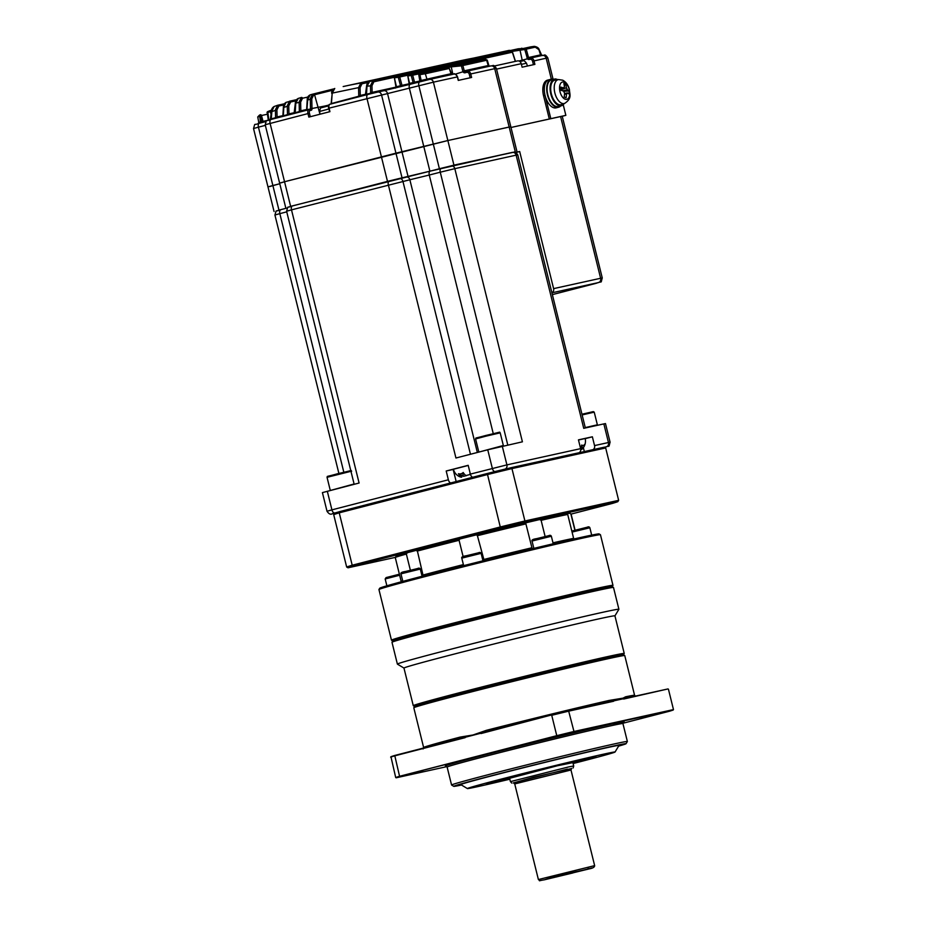 <?xml version="1.0" encoding="UTF-8"?>
<svg xmlns="http://www.w3.org/2000/svg" width="927" height="927" viewBox="0 0 927 927"><rect width="100%" height="100%" fill="white"/><g stroke="black" fill="none" stroke-linecap="round" stroke-linejoin="round"><path stroke-width="1.39" d="M519.885 61.518L523.21 60.788A25.353 25.353 0 0 0 522.249 60.765A24.751 3.893 -77.2 0 1 522.353 60.776L522.202 60.162L518.935 60.997M521.901 60.846A24.751 3.893 -77.2 0 1 522.144 60.776A25.319 24.948 -98.4 0 0 519.05 60.997L518.981 61.02A25.319 24.948 81.6 0 1 521.901 60.846M328.761 109.027L319.595 111.449C320.151 108.586 320.742 107.347 321.356 107.752L328.552 105.863M328.946 104.994L328.958 104.983A25.319 4.241 -104.1 0 0 328.54 105.655A24.751 22.016 5.3 0 0 325.794 106.338A25.319 4.241 75.9 0 1 326.2 105.678L325.134 105.968A25.319 24.948 81.6 0 0 322.156 107.312A25.353 25.353 0 0 0 321.356 107.752M327.625 105.84A25.319 4.241 75.9 0 0 327.138 105.539L326.223 105.759M287.405 207.949L278.969 210.128L272.874 185.516L279.792 183.731L269.606 186.582M514.3 152.098L453.94 165.133L290.626 206.339L284.543 181.738L281.263 182.793M402.028 177.775L395.945 153.175L284.543 181.738L447.857 140.533L510.8 126.721L509.166 127.034L494.717 68.668L470.742 73.951L471.611 77.462L458.262 80.406L457.393 76.895L433.407 82.167L329.073 108.146L329.942 111.657L308.842 117.103L307.973 113.592L265.192 124.739C267.243 118.181 264.867 122.132 271.066 119.456L308.911 109.676A3.627 1.924 -104.5 0 1 308.981 109.664A1.089 0.915 -102.4 0 1 309.015 109.653L310.499 108.783L310.267 98.795L312.503 94.206L310.105 94.89L312.503 94.206A1.089 0.915 -102.4 0 1 312.55 94.195L333.778 88.888L313.453 93.998A1.089 0.915 -102.4 0 0 313.407 94.009M551.889 292.781A3.627 3.071 -102.4 0 0 553.604 288.621L600.626 278.274L560.603 116.559L510.986 127.486L565.852 115.342L563.222 104.705M560.603 116.559L562.237 116.246L602.26 277.973L600.626 278.274A3.627 3.071 77.6 0 1 598.529 282.561L551.901 292.828M553.604 288.621L519.676 151.518L515.69 152.399M515.899 152.491L519.676 151.518M290.626 206.339L288.355 207.185M278.969 210.128L276.686 210.962M295.006 113.268L295.122 112.688A1.089 0.672 -104.6 0 1 294.867 113.303M301.599 111.564A1.089 0.915 77.6 0 1 300.835 110.8L299.351 111.588L299.131 102.051L301.356 97.474L298.135 98.459L301.356 97.474A1.089 0.915 -102.4 0 1 301.414 97.451L301.484 97.439M295.84 100.846L290.661 101.982L288.76 105.875L288.946 113.87A1.089 0.915 -102.4 0 0 289.711 114.635M294.763 112.584L288.946 113.87L287.266 115.272M283.117 116.338L283.245 115.759A1.089 0.672 -104.6 0 1 282.99 116.373M310.221 94.855L307.694 99.525L306.883 110.197M332.584 90.243L313.662 94.971L311.762 98.865L311.993 108.795L307.011 109.618A1.089 0.672 -104.6 0 1 306.756 110.232M367.961 82.48L361.97 83.789L360.07 87.717L360.255 95.446A1.089 0.915 -102.4 0 0 361.009 96.223M366.072 94.16L360.255 95.446L358.564 96.848M283.836 104.925L278.807 106.026L276.906 109.931L277.069 116.929A1.089 0.915 -102.4 0 0 277.833 117.706M282.886 115.655L277.069 116.929L275.389 118.343M285.725 207.718L279.63 183.106L284.543 181.738L270.093 123.372A3.627 1.924 75.5 0 1 271.066 119.456A3.627 1.924 75.5 0 0 271.066 119.456A1.089 0.672 -104.6 0 0 271.356 118.83L275.586 117.729L275.4 109.849L277.602 105.272A1.089 0.915 77.6 0 1 277.694 105.249L274.137 106.501L271.901 111.101L271.24 119.409M270.533 110.464A1.089 0.915 77.6 0 1 270.661 110.429A1.089 1.089 0 0 0 270.487 110.475L270.325 111.553L267.069 112.804A1.089 1.089 0 0 1 267.729 111.611L270.487 110.475L267.729 111.611L268.83 120.046M270.823 119.282L268.332 119.954A1.089 1.054 -108 0 1 268.343 120.186M267.312 114.23L261.484 115.516L263.025 121.321A1.089 0.915 -102.4 0 0 263.813 122.097M267.243 112.793L268.32 120.186L261.576 121.669L261.402 122.723M366.304 94.855L366.432 94.264A1.089 0.672 -104.6 0 1 366.177 94.89M372.99 93.163A1.089 0.915 77.6 0 1 372.133 92.376L370.661 93.175L370.476 85.643L372.816 80.997L497.231 53.604L506.072 52.283L395.308 76.674L426.872 70.162L432.052 69.629L408.737 74.763L437.023 69.05L442.098 68.656L424.323 72.955L448.123 67.717L437.88 68.76C422.747 70.626 437.59 67.37 451.669 65.724L461.831 64.705L484.103 59.421M396.316 87.764L395.98 86.906A1.089 1.054 -108 0 1 395.597 87.938M402.851 86.141A1.089 0.915 77.6 0 1 401.97 85.354L400.51 85.713L398.297 77.347A1.089 0.579 -97.6 0 1 398.703 76.199A1.089 0.915 -102.4 0 1 399.746 76.987L394.902 77.81A1.089 0.579 -98 0 1 395.308 76.674A1.089 0.915 77.6 0 0 395.25 76.686A1.089 1.089 0 0 0 394.404 77.926L394.578 77.914A1.089 0.915 77.6 0 1 395.25 76.686L506.015 52.294A1.089 0.915 77.6 0 1 506.072 52.283M409.444 84.473L409.155 83.581A1.089 1.054 -108 0 1 408.68 84.67M415.331 82.955A1.089 0.915 77.6 0 1 414.543 82.179L413.094 82.526L411.24 75.574A1.089 0.579 -96.4 0 1 411.669 74.427A1.089 0.915 -102.4 0 1 412.7 75.214L408.32 75.91A1.089 0.579 -96.7 0 1 408.737 74.763A1.089 0.915 77.6 0 0 408.656 74.774A1.089 1.089 0 0 0 407.822 76.026L407.984 76.014M420.14 81.715L419.85 80.811A1.089 1.054 -108 0 1 419.363 81.912M451.217 63.071L451.159 62.827A738.912 625.841 77.6 0 1 457.868 61.298A738.912 625.841 77.6 0 1 475.342 57.764L360.638 83.013A738.912 625.841 77.6 0 0 343.175 86.547L475.771 57.613A1.089 0.915 -102.4 0 0 475.748 57.613A1.089 0.915 -102.4 0 0 475.736 57.625M509.862 50.637A1.089 0.915 77.6 0 0 509.097 50.382L475.771 57.613M458.819 61.089L457.868 61.298M451.159 62.827L349.908 85.11M514.694 49.768L523.581 48.436A1.089 0.915 -102.4 0 0 523.465 48.459L518.205 48.795A1.089 0.915 77.6 0 1 518.205 48.795L518.309 48.772M530.557 46.895A1.089 0.915 -102.4 0 1 530.615 46.883L530.673 46.871A1.089 0.915 -102.4 0 0 530.615 46.883L523.581 48.436M520.626 48.946L515.4 49.722L520.65 48.934M258.865 115.701L260.232 114.786A1.089 0.915 77.6 0 1 261.484 115.516L258.343 116.883M307.857 97.057L302.526 98.227L300.626 102.121L300.835 110.8L306.652 109.513M488.865 65.435L487.231 60.081L486.652 60.255L488.216 65.55L489.989 66.188M520.418 49.027A1.089 0.579 -98.2 0 0 520.024 50.162L522.202 60.162L527.44 58.807L524.775 49.502L511.774 51.448M533.442 64.705L532.573 61.228A2.538 2.144 -102.4 0 0 529.885 59.305L529.247 59.467A2.178 1.842 77.6 0 1 527.44 58.807L528.657 57.972A1.089 0.915 -102.4 0 0 529.526 58.297L530.174 58.123A3.627 3.071 77.6 0 1 534.033 60.869L534.902 64.38L522.11 67.196L521.241 63.685L496.548 69.119M526.988 57.868L541.356 54.693L539.05 49.768L535.238 47.161L526.223 49.154L528.657 57.972M541.322 54.693L542.469 55.458M394.52 77.242L373.882 81.785L371.982 85.713L366.988 86.188L366.513 94.241L370.661 93.175L370.441 93.801M424.323 72.955A1.089 0.915 77.6 0 1 425.342 73.754L419.896 74.67L421.159 80.452L451.009 73.72L449.294 68.459L425.342 73.754L426.907 79.05A1.089 0.915 77.6 0 0 427.753 79.838M451.669 65.724A1.089 0.579 83.7 0 0 451.24 66.871L437.741 68.772M455.203 74.206L464.485 71.286A1.089 0.915 -102.4 0 0 465.342 71.611L466.884 71.205M328.888 105.052L326.211 105.713M325.087 105.979L310.499 108.783M562.249 116.281L565.852 115.342M453.94 165.133L447.857 140.533L509.166 127.034L515.25 151.646M383.859 90.695L410.29 84.264A3.627 1.924 -104.5 0 1 410.36 84.241L429.664 79.398A3.627 3.071 -102.4 0 1 433.407 82.167L447.857 140.533L433.303 144.079L418.853 85.713A3.627 1.924 -104.5 0 1 419.838 81.796A3.627 1.924 -104.5 0 1 419.873 81.785L429.572 79.421A3.627 3.071 -102.4 0 1 429.664 79.398L453.639 74.125A3.627 3.071 -102.4 0 0 453.546 74.148L429.757 79.386M328.737 108.25L328.575 108.274C328.251 105.724 328.737 104.38 330.047 104.218A3.627 1.924 75.5 0 0 330.047 104.218L367.88 94.45A3.627 1.924 -104.5 0 1 367.961 94.427L377.66 92.063A3.627 3.071 -102.4 0 1 381.507 94.809L395.945 153.175L433.303 144.079L439.386 168.679M265.342 125.377L258.436 127.161L272.874 185.516L267.973 186.883L253.523 128.529C255.585 121.958 253.198 125.91 259.409 123.233A3.627 1.924 75.5 0 0 258.436 127.161L253.523 128.529M543.581 95.84L545.064 95.458A14.484 7.694 75.5 0 1 548.969 79.768L547.475 80.151A14.484 7.694 75.5 0 0 543.581 95.84L549.317 119.038M517.498 60.915L494.45 65.991L517.405 60.939A3.627 3.071 77.6 0 1 521.241 63.685M442.214 66.79L449.641 65.759A1.089 0.915 -102.4 0 0 449.56 65.771L441.437 66.802L511.322 51.414L500.557 52.688L372.816 80.997A1.089 0.915 -102.4 0 1 373.882 81.785M461.646 64.345L484.033 59.421A1.089 0.915 -102.4 0 0 483.94 59.444L461.646 64.345A1.089 0.915 -102.4 0 0 461.484 64.38M458.749 64.774L454.334 65.238M453.963 65.272A1.089 0.915 77.6 0 0 453.535 65.203L454.404 66.049M453.535 65.203L473.025 60.614A1.089 1.089 0 0 0 472.886 60.637A1.089 0.915 -102.4 0 0 472.816 60.661M369.491 81.541A1.089 0.915 77.6 0 1 369.618 81.506L366.71 86.732M331.924 93.662L331.75 93.418C331.287 91.924 332.283 90.278 334.751 88.459L332.214 93.117L331.391 103.87M360.07 87.717L358.575 87.636L360.881 83.013A1.089 0.915 77.6 0 1 361.97 83.789M298.297 98.413L295.504 103.615M289.63 101.194L296.478 99.687L286.142 102.329L283.847 106.941L283.326 115.736L287.474 114.658L287.266 105.805L289.479 101.228A1.089 0.915 77.6 0 1 290.661 101.982M535.238 47.161A1.089 0.915 -102.4 0 0 534.184 46.373L530.823 46.848M522.446 48.644A1.089 0.915 77.6 0 0 521.565 48.25L521.681 48.227M451.681 74.554A1.089 0.915 77.6 0 1 451.125 74.218L450.858 73.778M420.325 73.523A1.089 0.579 84.5 0 0 419.896 74.67L419.282 74.728A1.089 0.579 -95.5 0 1 419.722 73.581A1.089 0.915 77.6 0 0 419.63 73.592A1.089 1.089 0 0 0 418.784 74.844L418.958 74.832M420.974 81.495L418.784 74.844L419.815 80.823L419.131 82.028M441.924 68.691A1.089 0.915 77.6 0 1 442.098 68.656L419.63 73.592A1.089 0.915 77.6 0 0 418.946 74.797M449.143 68.505A1.089 0.915 -102.4 0 0 448.123 67.717L448.251 67.717M451.994 74.542L449.294 68.459A1.089 1.089 0 0 0 448.17 67.717L437.938 68.749M436.594 69.861A1.089 0.579 -96.2 0 1 437.023 69.05M435.053 70.197A1.089 0.915 -102.4 0 0 434.045 69.502M470.151 77.787L469.294 74.311A2.538 2.144 -102.4 0 0 466.605 72.387L465.064 72.781A2.178 1.842 77.6 0 1 463.268 72.121L462.805 71.182L464.485 71.286M462.805 71.182L461.391 65.84A1.089 0.579 -95.2 0 1 461.831 64.705A1.089 0.915 77.6 0 1 462.851 65.493L464.265 70.823L488.216 65.55A1.089 0.915 -102.4 0 0 489.016 66.338M484.647 59.363L484.068 59.421A1.089 1.089 0 0 0 483.94 59.444A1.089 0.915 -102.4 0 0 483.848 59.467M412.921 83.581L413.094 82.526L409.607 83.43L407.822 76.026L409.12 83.592L408.436 84.786M426.455 70.858A1.089 0.579 -97.4 0 1 426.872 70.162M424.856 71.205A1.089 0.915 -102.4 0 0 423.906 70.661M476.918 60.985A1.089 0.915 77.6 0 0 475.91 60.278L476.014 60.278M400.313 86.779L400.51 85.713L396.443 86.756L394.404 77.926L395.956 86.918L395.273 88.111M449.641 65.759L472.955 60.626A1.089 0.915 -102.4 0 0 472.886 60.637L449.56 65.771A1.089 0.915 -102.4 0 0 449.502 65.782M499.804 53.662A1.089 0.579 -98.8 0 1 500.186 53.071M498.123 54.033A1.089 0.915 -102.4 0 0 497.231 53.604M538.807 49.409L540.545 54.844A1.089 0.915 -102.4 0 0 541.449 55.643M524.775 49.502A1.089 0.579 -97.6 0 1 525.18 48.366A1.089 0.915 77.6 0 1 526.223 49.154L524.775 49.502M515.342 61.391L512.341 52.202A1.089 0.915 -102.4 0 0 511.298 51.414L511.38 51.414M518.123 48.818A1.089 0.915 77.6 0 1 518.17 48.807L369.572 81.518C367.834 81.947 366.825 83.604 366.524 86.489L365.365 95.145M260.557 122.943L259.606 115.041L257.729 116.941L258.784 122.434L261.576 121.669L260.232 114.786M260.533 114.716L260.383 114.739A1.089 1.089 0 0 0 260.186 114.797L259.664 115.029M271.449 111.252L270.325 111.553L271.229 114.971M276.906 109.931L271.623 111.634M311.762 98.865L307.416 100.058M288.76 105.875L283.569 107.474M299.154 112.202L299.351 111.588L295.203 112.665L295.783 103.082L300.626 102.121M451.125 74.218L451.067 74.797L451.125 74.218M452.863 74.287L451.24 66.871L461.391 65.84L486.652 60.255A1.089 0.915 77.6 0 0 485.632 59.455M331.298 103.963L331.588 103.337L331.298 103.963M331.148 103.615L358.772 96.246L358.575 87.636L332.214 93.117L331.124 103.673M545.064 95.458L550.812 118.656M477.347 452.48L409.861 179.768L291.495 209.861L359.097 483.025L322.411 492.608L327.011 511.24C328.853 514.01 330.649 514.833 332.399 513.697A3.627 3.071 -102.4 0 0 332.492 513.674L332.399 513.697A3.627 3.071 -102.4 0 1 332.306 513.72M450.846 482.909A3.627 1.924 -104.5 0 1 448.378 479.78L446.2 470.997L468.193 465.319L470.36 474.103L506.907 464.879L580.626 448.645L578.448 439.861L592.365 436.802L594.543 445.586L608.46 442.527L603.848 423.894L583.732 428.32L516.13 155.157L454.821 168.656L522.411 441.82L487.741 449.792L492.353 468.425A3.627 1.924 75.5 0 0 495.099 471.53L491.02 472.585M389.294 180.927L292.515 205.933A3.627 1.924 75.5 0 0 292.469 205.933L399.155 178.529A3.627 3.071 77.6 0 0 399.062 178.552L389.363 180.916A3.627 1.924 75.5 0 0 389.328 180.916A3.627 1.924 75.5 0 0 388.343 184.844L455.945 458.008L487.741 449.792M592.956 449.676A3.627 3.071 -102.4 0 0 594.543 445.586M592.365 436.802L585.18 438.656M578.483 439.989L585.146 438.517A11.043 11.043 0 0 1 582.052 449.155M580.626 448.645A3.627 3.071 77.6 0 1 579.039 452.735M603.848 423.894L605.482 423.581L610.093 442.214L608.46 442.527A3.627 3.071 -102.4 0 1 606.362 446.802L604.427 447.231M580.464 448.019A10.66 9.027 -102.4 0 0 581.692 445.041A6.327 3.36 75.5 0 0 584.705 444.381A10.66 9.027 77.6 0 1 582.585 448.587L581.82 448.842L582.585 448.587L581.704 445.053M456.154 481.542L453.164 469.456L446.2 470.997M472.828 477.231A3.627 1.924 -104.5 0 1 470.36 474.103M460.812 477.15A11.043 11.043 0 0 1 453.43 469.271L468.228 465.447M466.802 475.516L463.407 476.339A10.66 9.027 77.6 0 1 461.148 475.099M460.395 477.011L461.159 476.756A10.66 5.666 -104.5 0 1 458.425 473.732A6.327 5.365 -102.4 0 0 463.187 472.503A10.66 5.666 75.5 0 0 465.91 475.528L469.317 474.705A10.66 9.027 -102.4 0 0 470.209 473.465M588.309 868.054L587.799 869.097L568.842 873.837L572.944 872.933L573.454 871.89M558.911 876.038L576.281 871.658L558.911 876.038M378.946 589.526L379.746 588.216A113.013 1.842 -13.9 0 1 459.537 566.675A113.013 1.842 -13.9 0 1 582.133 537.15A113.013 1.842 -13.9 0 1 599.12 533.929L600.429 534.717A114.102 1.854 166.1 0 0 583.28 537.984A114.102 1.854 166.1 0 0 459.514 567.788A114.102 1.854 166.1 0 0 378.946 589.526A114.102 1.854 166.1 0 0 378.946 589.56L391.472 640.186A114.102 1.854 -13.9 0 1 391.472 640.186A114.102 1.854 -13.9 0 1 471.171 618.622A114.102 1.854 -13.9 0 1 595.806 588.599A114.102 1.854 -13.9 0 1 612.979 585.366A114.102 1.854 -13.9 0 1 612.979 585.4L612.202 586.687M612.979 585.366L600.453 534.74A114.102 1.854 166.1 0 0 600.429 534.717M571.438 768.564L533.778 777.208L513.662 782.863M509.514 777.927L510.429 781.623L568.807 766.884L573.72 765.969L573.141 767.973M618.587 746.142A88.737 1.448 166.1 0 0 626.038 743.709A88.737 1.448 166.1 0 0 612.689 746.2A88.737 1.448 166.1 0 0 515.076 769.723A88.737 1.448 166.1 0 0 453.767 786.339A88.737 1.448 166.1 0 0 461.495 785.018M623.489 722.075L622.932 723.57A90.556 1.472 166.1 0 0 609.294 726.131A90.556 1.472 166.1 0 0 510.383 749.955A90.556 1.472 166.1 0 0 447.127 767.069L451.565 784.995A90.556 1.472 -13.9 0 1 451.565 784.995A90.556 1.472 -13.9 0 1 514.821 767.892A90.556 1.472 -13.9 0 1 613.732 744.057A90.556 1.472 -13.9 0 1 627.37 741.496A90.556 1.472 -13.9 0 1 627.359 741.519L626.038 743.709M422.782 771.044L404.937 775.54L422.782 771.044M569.827 733.048L551.994 737.556L569.827 733.048M662.921 712.562L645.076 717.069L662.921 712.562M463.384 564.601A90.556 1.472 -13.9 0 0 442.075 570.047A90.556 1.472 -13.9 0 0 422.99 575.053L417.162 550.024A89.467 1.46 -13.9 0 1 459.757 539.016L476.536 534.821L477.405 535.702A90.556 1.472 -13.9 0 1 525.91 523.882L525.736 522.84L539.641 519.56A89.467 1.46 -13.9 0 1 566.617 513.628L567.706 514.462L573.628 538.367A90.556 1.472 -13.9 0 0 563.361 540.511A90.556 1.472 -13.9 0 0 552.99 542.84M525.91 523.882L532.272 549.155M417.069 551.136A90.556 1.472 -13.9 0 1 436.153 546.142A90.556 1.472 -13.9 0 1 459.085 540.29L463.129 556.629M403.963 668.077L397.405 664.126A114.102 1.854 -13.9 0 1 397.382 664.091L391.994 642.295A114.102 1.854 -13.9 0 1 391.994 642.26L392.793 640.951A113.013 1.842 -13.9 0 1 472.585 619.41A113.013 1.842 -13.9 0 1 595.18 589.885A113.013 1.842 -13.9 0 1 612.168 586.664L613.477 587.451A114.102 1.854 -13.9 0 1 613.5 587.475L618.9 609.271A114.102 1.854 -13.9 0 1 618.888 609.306L614.937 615.864L624.242 653.477A108.668 1.773 -13.9 0 1 624.23 653.5A108.668 1.773 -13.9 0 0 607.88 656.548A108.668 1.773 -13.9 0 0 462.341 691.994A108.668 1.773 -13.9 0 0 413.28 705.679A108.668 1.773 -13.9 0 1 413.28 705.679L403.963 668.066A108.668 1.773 -13.9 0 1 453.025 654.381A108.668 1.773 -13.9 0 1 598.575 618.935A108.668 1.773 -13.9 0 1 614.925 615.852M391.994 642.26A114.102 1.854 -13.9 0 1 472.561 620.522A114.102 1.854 -13.9 0 1 596.328 590.719A114.102 1.854 -13.9 0 1 613.477 587.451M397.382 664.091A114.102 1.854 -13.9 0 1 477.092 642.538A114.102 1.854 -13.9 0 1 601.727 612.515A114.102 1.854 -13.9 0 1 618.9 609.271M624.74 655.551A108.668 1.773 -13.9 0 0 608.402 658.657A108.668 1.773 -13.9 0 0 462.863 694.103A108.668 1.773 -13.9 0 0 413.801 707.753A108.668 1.773 -13.9 0 1 413.801 707.753L414.601 706.444A107.578 1.75 -13.9 0 1 490.557 685.934A107.578 1.75 -13.9 0 1 607.255 657.834A107.578 1.75 -13.9 0 1 623.419 654.763L624.74 655.551A108.668 1.773 -13.9 0 1 624.763 655.586L634.589 695.308L635.748 696.351M460.047 738.182L460.163 737.092L472.979 734.995L486.49 730.291L486.64 731.31L483.998 732.411L457.057 739.375M509.827 779.19A76.06 1.24 -13.9 0 1 478.819 786.397A76.06 1.24 -13.9 0 1 467.382 788.564A76.06 1.24 -13.9 0 1 519.92 774.323A76.06 1.24 -13.9 0 1 603.593 754.161A76.06 1.24 -13.9 0 1 615.041 752.029A76.06 1.24 -13.9 0 1 573.118 763.535M467.382 788.564L460.8 784.601A81.495 1.321 -13.9 0 1 517.104 769.34A81.495 1.321 -13.9 0 1 606.745 747.741A81.495 1.321 -13.9 0 1 619.004 745.447L615.041 752.029M509.734 778.842A56.42 0.915 -13.9 0 1 494.925 782.237A56.42 0.915 -13.9 0 1 486.432 783.825A56.42 0.915 -13.9 0 1 526.096 773.106A56.42 0.915 -13.9 0 1 587.486 758.321A56.42 0.915 -13.9 0 1 595.968 756.722A56.42 0.915 -13.9 0 1 573.025 763.176M509.723 778.75A52.236 0.846 -13.9 0 1 498.355 781.345A52.236 0.846 -13.9 0 1 490.499 782.84A52.236 0.846 -13.9 0 1 526.756 773.014A52.236 0.846 -13.9 0 1 584.056 759.213A52.236 0.846 -13.9 0 1 591.913 757.741A52.236 0.846 -13.9 0 1 573.002 763.095M509.607 778.298L557.243 765.795L572.898 762.631M591.797 868.251L570.059 873.547L592.086 867.904M487.278 473.5L500.267 526.976A141.263 2.294 -13.9 0 1 524.914 520.974L511.947 468.587A141.263 2.294 166.1 0 0 487.301 474.589L339.236 512.84A141.263 2.294 166.1 0 0 333.697 514.636L334.531 513.303A140.174 2.283 -13.9 0 1 339.861 511.577L487.278 473.5A140.174 2.283 -13.9 0 1 510.997 467.718L604.323 447.173L605.679 447.95L618.645 500.337L617.811 501.669L524.485 522.214A140.174 2.283 166.1 0 0 500.765 527.984L353.349 566.073A140.174 2.283 166.1 0 0 348.019 567.799L395.365 557.37M339.861 511.577L339.236 512.84L352.202 565.227L500.267 526.976L500.765 527.984M333.697 514.636L346.663 567.023A141.263 2.294 -13.9 0 1 352.202 565.227L353.349 566.073M605.679 447.95L511.947 468.587L510.997 467.718M524.485 522.214L524.914 520.974L618.645 500.337M571.09 514.091L612.48 503.396A140.174 2.283 166.1 0 0 617.811 501.669M476.536 534.821A89.467 1.46 -13.9 0 1 525.736 522.84M566.861 513.813L569.526 513.199A89.467 1.46 -13.9 0 1 569.746 513.222L571.055 514.01A90.556 1.472 -13.9 0 1 571.078 514.033L575.076 530.186M407.359 552.689L406.362 554.056A90.556 1.472 -13.9 0 0 395.273 557.509A90.556 1.472 -13.9 0 1 395.273 557.509L396.072 556.2A89.467 1.46 -13.9 0 1 407.359 552.689L417.15 550.117M459.757 539.016L459.085 540.29M484.242 560.847L477.405 535.702M406.362 554.056L410.371 570.256M569.526 513.199L570.881 513.987A90.556 1.472 -13.9 0 1 571.055 514.01M574.902 530.232L570.881 513.987M539.641 519.56L541.113 520.314A90.556 1.472 -13.9 0 1 567.706 514.462M545.122 536.536L541.113 520.314M609.433 701.415L608.946 700.464L623.025 698.147L625.598 696.803L626.27 697.707L625.111 698.367L608.054 702.121M626.27 697.707L628.436 697.637M486.64 731.31L489.421 731.009M628.61 697.602L667.973 688.935L623.686 699.039L623.025 698.147M489.537 730.986L551.716 714.926A144.519 2.352 -13.9 0 1 568.599 710.812L573.964 731.484L673.477 709.584L668.425 689.19M622.886 723.269L669.398 711.252A144.519 2.352 166.1 0 0 673.199 710.024L573.825 731.901A144.519 2.352 166.1 0 0 556.93 736.015L399.572 776.281A144.89 2.352 -13.9 0 0 395.702 777.533L390.939 756.699A144.519 2.352 -13.9 0 1 394.74 755.47L399.572 776.281L556.768 735.679L551.727 715.285A144.89 2.352 166.1 0 1 568.911 711.102L613.639 701.252M568.599 710.812L607.961 702.145M551.716 714.926L481.043 733.547L480.916 732.527M390.661 757.15A144.89 2.352 166.1 0 1 394.52 755.899L465.169 737.649M394.74 755.47L456.918 739.41M556.93 736.015L556.768 735.679A144.89 2.352 -13.9 0 1 573.964 731.484L573.825 731.901M399.954 776.571A144.519 2.352 166.1 0 0 396.165 777.799L446.93 766.617M348.019 567.799L346.663 567.023M553.848 79.258A14.484 7.694 75.5 0 0 551.345 79.154L548.969 79.768A14.484 7.694 75.5 0 0 544.555 92.816A14.484 7.694 75.5 0 0 552.921 107.428A14.484 7.694 75.5 0 0 556.212 107.833L558.587 107.219A14.484 7.694 75.5 0 0 560.731 105.91M553.037 79.073L547.799 57.891L546.165 58.204L551.345 79.154A14.484 7.694 75.5 0 0 546.93 92.202A14.484 7.694 75.5 0 0 555.296 106.814A14.484 7.694 75.5 0 0 558.587 107.219M556.362 79.884L556.258 79.038A13.766 7.312 75.5 0 0 554.497 79.096L551.519 79.861A13.766 7.312 75.5 0 0 547.88 95.017A13.766 7.312 75.5 0 0 558.402 106.512L561.38 105.748A13.766 7.312 75.5 0 0 564.137 103.581M554.497 79.096A13.766 7.312 75.5 0 0 550.858 94.253A13.766 7.312 75.5 0 0 561.38 105.748M557.95 79.641A13.766 7.312 75.5 0 0 557.475 79.409L556.339 79.71M559.537 88.308A8.922 4.739 75.5 0 0 564.844 99.073A8.922 4.739 75.5 0 0 569.734 93.059A8.922 4.739 75.5 0 0 564.439 82.294A8.922 4.739 75.5 0 0 559.537 88.308M558.529 79.56L555.122 80.07A12.677 6.732 75.5 0 0 550.858 91.217A12.677 6.732 75.5 0 0 558.228 104.345A12.677 6.732 75.5 0 0 561.461 104.577L564.682 103.384C572.272 98.262 569.641 94.67 569.41 89.467C568.297 85.11 566.073 82.028 562.735 80.197L558.529 79.56A12.318 6.547 75.5 0 0 554.381 90.394A12.318 6.547 75.5 0 0 561.542 103.152A12.318 6.547 75.5 0 0 564.682 103.384M569.108 94.091A31.669 29.502 -23.6 0 0 569.12 92.515A31.669 29.502 -23.6 0 0 569.039 90.939A32.561 11.054 178.6 0 0 567.312 89.757A3.662 1.947 75.5 0 0 566.374 87.845A32.561 25.272 -65 0 0 565.76 84.287A31.669 17.126 152.6 0 0 563.848 83.395A32.561 25.272 115 0 1 564.462 86.953A3.662 1.947 75.5 0 0 563.581 88.03A32.561 11.054 178.6 0 0 560.823 87.115A31.669 14.484 99.3 0 1 560.881 88.679A31.669 14.484 99.3 0 1 560.893 90.267A32.561 11.054 -1.4 0 1 563.662 91.17A3.662 1.947 75.5 0 0 564.613 93.094A32.561 25.272 115 0 1 564.172 96.918A31.669 2.109 20.3 0 1 566.084 97.799A32.561 25.272 -65 0 0 566.524 93.986A3.662 1.947 75.5 0 0 567.394 92.909A32.561 11.054 -1.4 0 1 569.108 94.091M567.312 89.757L562.608 90.8M569.039 90.939L563.709 91.321M560.881 88.841L563.581 88.03M564.578 93.534L567.394 92.909M566.524 93.986L564.508 94.322M560.522 89.896L566.374 87.845M565.76 84.287L564.265 85.551M608.946 700.464L608.946 700.476A108.668 1.773 -13.9 0 0 486.49 730.291M460.163 737.092L460.163 737.092A108.668 1.773 -13.9 0 0 423.627 747.521L413.801 707.788M521.414 64.345L526.501 63.233L527.451 66.026M596.351 283.268A3.627 1.924 -104.5 0 0 596.385 283.256A3.627 1.924 -104.5 0 1 596.385 283.256L552.353 294.635L598.529 282.561M429.885 171.136L409.352 88.169A3.627 1.924 -104.5 0 1 410.325 84.253L419.838 81.796M408.054 176.454L387.521 93.488A3.627 3.071 -102.4 0 0 383.674 90.742L377.845 92.028M387.474 181.321L366.941 98.355A3.627 1.924 -104.5 0 1 367.926 94.438L410.325 84.253M299.444 111.576L299.294 112.167M287.555 114.647L287.416 115.238M358.853 96.223L358.714 96.814M275.678 117.717L275.528 118.308M262.376 121.495L262.758 122.364M370.742 93.152L370.58 93.754M401.31 85.527L401.727 86.431M413.894 82.352L414.276 83.233M530.371 58.077L542.318 55.446A3.627 3.071 77.6 0 1 546.165 58.204L532.573 61.228M259.444 123.233L265.922 121.553L259.409 123.233A3.627 1.924 75.5 0 1 259.444 123.233M512.341 52.202L475.4 60.336M371.982 85.713L372.133 92.376L395.968 87.126M408.042 75.168L399.746 76.987L401.97 85.354L409.143 83.778M419.224 73.778L412.7 75.214L414.543 82.179L419.838 81.008M313.662 94.971A1.089 0.915 -102.4 0 0 312.55 94.195L313.453 93.998A1.089 0.915 -102.4 0 1 314.566 94.774L319.989 114.23M311.993 108.795L311.993 108.957A2.178 1.159 -104.5 0 1 311.298 110.232L310.139 110.487A2.538 1.344 75.5 0 0 309.433 113.233L310.29 116.732M467.092 71.159L490.881 65.921A3.627 3.071 -102.4 0 1 490.974 65.898C493.118 66.431 492.897 63.349 496.362 68.366L494.717 68.668A3.627 3.071 -102.4 0 0 490.974 65.898L466.999 71.182A3.627 3.071 77.6 0 1 470.742 73.951L469.294 74.311M465.064 72.781L465.366 71.599A1.089 0.915 -102.4 0 0 465.354 71.599L466.895 71.205A3.627 3.071 77.6 0 1 466.999 71.182L466.605 72.387M457.393 76.895A3.627 3.071 -102.4 0 0 453.639 74.125C454.265 73.094 455.574 74.009 457.556 76.86L458.425 80.371M367.926 94.438L330.047 104.218A3.627 1.924 75.5 0 0 329.073 108.146L329.444 111.785M309.433 113.233L307.973 113.592A3.627 1.924 -104.5 0 1 308.946 109.664L271.066 119.456M277.787 105.238L284.38 103.789L277.694 105.249A1.089 0.915 77.6 0 1 278.807 106.026M270.8 110.406L271.576 110.232M407.984 75.979A1.089 0.915 77.6 0 1 408.656 74.774L432.086 69.618M529.247 59.467L529.537 58.285A1.089 0.915 -102.4 0 0 529.537 58.285L530.198 58.123L529.885 59.305M506.513 52.086L500.499 52.839L501.391 53.592M271.576 110.22L270.661 110.429A1.089 0.915 77.6 0 1 271.507 110.719M302.526 98.227A1.089 0.915 -102.4 0 0 301.414 97.451L301.205 97.509M311.298 110.232A1.089 0.915 -102.4 0 0 310.139 109.409M310.139 110.487A1.089 0.915 -102.4 0 0 309.015 109.653L310.174 109.398M280.846 209.711L280.811 209.722A3.627 1.924 75.5 0 0 280.811 209.722A3.627 1.924 75.5 0 0 279.838 213.639L274.925 215.006C276.988 208.436 274.601 212.399 280.811 209.722M399.247 178.505L406.026 177.011A3.627 3.071 77.6 0 1 409.861 179.768L429.271 175.041L493.268 433.651M406.2 176.976L430.209 171.124M470.452 454.253L402.909 181.298A3.627 3.071 77.6 0 0 399.155 178.529L430.244 171.113A3.627 1.924 75.5 0 1 430.279 171.113L441.194 168.285M451.159 165.863L512.283 152.41A3.627 3.071 77.6 0 1 512.376 152.387L430.244 171.113A3.627 1.924 75.5 0 0 429.271 175.041L440.255 172.202A3.627 1.924 75.5 0 1 441.24 168.274A3.627 1.924 75.5 0 0 441.24 168.274L450.974 165.91A3.627 3.071 77.6 0 1 454.821 168.656L440.255 172.202L507.787 445.041M286.744 211.854L279.838 213.639L343.824 472.237M286.594 211.229C288.645 204.658 286.269 208.61 292.469 205.933A3.627 1.924 75.5 0 0 291.495 209.861L286.594 211.229L354.172 484.3M327.312 491.229L331.924 509.862L448.378 479.78M517.764 154.844L516.13 155.157A3.627 3.071 77.6 0 0 512.376 152.387C514.52 152.92 514.3 149.838 517.764 154.844L585.354 427.961M502.295 446.246L506.907 464.879A3.627 3.071 -102.4 0 1 504.798 469.166L507.382 468.598M583.361 447.66L584.334 451.576M338.761 511.913L332.492 513.674M604.184 447.509L606.362 446.802M504.798 469.166L495.099 471.53M334.67 512.967A3.627 1.924 -104.5 0 1 331.924 509.862L327.011 511.24M460.452 473.906L461.159 476.756M463.407 476.339L462.585 473.025M513.431 782.84L567.463 769.109M571.692 768.402L570.986 770.001L514.728 783.918L538.39 879.549L594.647 865.621C594.636 867.336 592.353 868.495 587.811 869.097M446.038 766.026A92.005 1.495 -13.9 0 1 504.612 749.897A92.005 1.495 -13.9 0 1 610.14 724.416A92.005 1.495 -13.9 0 1 612.191 725.505M587.799 869.097L552.573 877.139L544.288 879.827L572.944 872.933L544.253 879.827C536.559 881.079 541.159 881.206 538.39 879.549M461.785 558.135C461.275 557.069 462.805 556.27 466.385 555.748L478.506 552.805C479.722 552.156 480.592 552.341 481.125 553.349L461.785 558.135L463.651 565.644M587.208 527.22L571.82 531.067L587.243 527.22C588.46 526.571 589.34 526.756 589.862 527.764L572.075 532.075M534.149 539.468L548.714 535.702C549.954 535.053 550.835 535.227 551.356 536.246L532.028 541.032L533.848 548.378M403.094 572.283L417.648 568.518C418.9 567.869 419.769 568.054 420.302 569.062L400.962 573.848L402.828 581.368M483.315 559.607A90.556 1.472 -13.9 0 1 531.831 547.787M395.273 557.544L401.182 581.449A90.556 1.472 -13.9 0 1 402.677 580.789M399.653 575.238L385.18 578.958L386.872 585.806M463.917 556.571L478.471 552.805M387.312 577.394L399.398 574.207L386.084 577.591L385.18 578.958M572.654 530.986L571.843 531.159M625.598 696.803A108.668 1.773 -13.9 0 1 634.589 695.308M585.261 427.59L597.37 424.809L594.23 412.156L582.121 414.937M350.962 471.322L327.046 477.312C328.112 475.713 324.079 477.475 337.185 473.859C357.44 469.166 348.946 470.638 351.657 471.229M330.499 490.418L354.091 483.987M485.783 436.211L475.586 438.946C476.663 437.335 472.619 439.108 485.725 435.493C505.98 430.788 497.486 432.272 500.198 432.851L485.783 436.211M479.039 452.04L503.338 445.505L500.198 432.851M526.501 63.233C524.659 60.962 523.57 60.139 523.21 60.788M319.595 111.449L320.024 114.218M516.895 151.333L496.362 68.366M274.056 211.495L267.973 186.883M596.385 283.256C602.84 280.51 600.36 284.346 602.26 277.973M279.63 183.106L265.192 124.739M530.186 58.123L542.411 55.435C544.555 55.968 544.346 52.874 547.799 57.891M437.903 68.76L431.936 69.258L432.7 69.965M487.231 60.081L484.682 59.363M458.714 64.774L454.3 65.238M477.081 60.95A1.089 1.089 0 0 0 475.945 60.278L472.99 60.614M442.179 66.79L441.391 66.883M541.125 53.951L539.097 49.49C538.668 47.914 537.081 46.871 534.346 46.35M515.493 61.356L512.504 52.155A1.089 1.089 0 0 0 511.322 51.414L506.536 52.074M258.784 122.434L258.146 123.627M270.302 119.71L271.437 111.402C271.379 109.27 272.283 107.636 274.137 106.501L274.137 106.501M510.626 50.464L509.178 50.371M305.945 110.498L306.652 109.548L307.231 99.815C307.127 97.59 308.088 95.956 310.105 94.89M282.179 116.64L282.886 115.69L283.384 107.231C283.314 105.087 284.23 103.453 286.142 102.329L286.142 102.329M294.068 113.569L295.319 103.372C295.226 101.205 296.165 99.56 298.135 98.459M338.888 473.442L274.925 215.006M604.219 447.509C610.673 444.751 608.193 448.587 610.093 442.214M581.565 449.444L580.986 447.069M460.835 473.836L461.681 477.22M513.361 782.84L514.728 783.918M445.933 766.015L447.127 767.069M481.125 553.349L482.967 560.812M420.302 569.062L422.086 576.27M589.862 527.764L591.681 535.122M551.356 536.246L553.222 543.778M623.454 654.786L624.23 653.5M622.932 723.57L627.37 741.496M572.805 762.261L573.72 765.969M570.986 770.001L594.647 865.621M392.77 640.986L391.495 640.209M414.578 706.478L413.291 705.702M423.094 748.981L423.627 747.521M453.767 786.339L451.576 785.018M511.878 783.141L510.429 781.635M400.962 573.848C400.452 572.782 401.982 571.982 405.562 571.461L417.671 568.518M532.028 541.032C531.507 539.954 533.037 539.166 536.617 538.645L548.738 535.69M581.959 414.242L593.326 411.611L594.23 412.156M330.174 489.977L327.046 477.312M478.714 451.6L475.586 438.946"/></g></svg>
